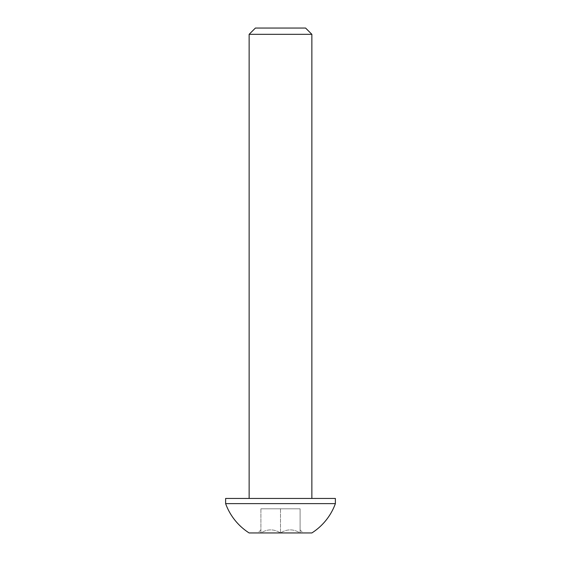 <?xml version="1.0" encoding="UTF-8"?>
<svg xmlns="http://www.w3.org/2000/svg" width="561" height="561" viewBox="0 0 561 561"><rect width="100%" height="100%" fill="white"/><g stroke="black" fill="none" stroke-linecap="round" stroke-linejoin="round"><path stroke-width="0.42" stroke-dasharray="2.81 2.1" d="M311.86 34.319L249.14 34.319M255.409 28.05L305.591 28.05M249.14 498.456L311.86 498.456L249.14 498.456M300.1 532.95L303.129 532.95L300.1 532.95L300.1 529.921L300.1 532.95L257.871 532.95L300.1 532.95C293.564 528.862 287.036 528.862 280.5 532.95C273.964 528.862 267.436 528.862 260.9 532.95C260.9 528.862 260.9 528.862 260.9 532.95C260.9 528.862 260.9 528.862 260.9 532.95C267.436 528.862 273.964 528.862 280.5 532.95C287.036 528.862 293.564 528.862 300.1 532.95L300.1 508.806L280.5 508.806L300.1 508.806L300.1 532.95M225.62 503.631L335.38 503.631M225.62 498.456L335.38 498.456M249.14 532.95L311.86 532.95M280.5 508.806L260.9 508.806L280.5 508.806L280.5 532.95L280.5 508.806M260.9 508.806L260.9 532.95L260.9 508.806M300.1 529.921L303.129 532.95M260.9 529.921L257.871 532.95"/><path stroke-width="0.84" d="M249.14 34.319L311.86 34.319L305.591 28.05L255.409 28.05L249.14 34.319L249.14 498.456M335.38 503.631L225.62 503.631L225.62 498.456L335.38 498.456L335.38 503.631A58.386 58.386 0 0 1 311.86 532.95L249.14 532.95A58.386 58.386 0 0 1 225.62 503.631M311.86 34.319L311.86 498.456"/></g></svg>

